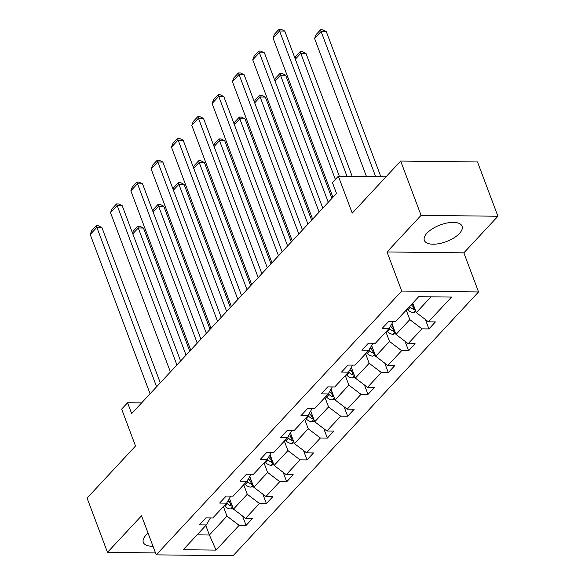 <?xml version="1.0" encoding="UTF-8"?>
<svg xmlns="http://www.w3.org/2000/svg" width="585" height="585" viewBox="0 0 585 585"><rect width="100%" height="100%" fill="white"/><g stroke="black" fill="none" stroke-linecap="round" stroke-linejoin="round"><path stroke-width="0.88" d="M427.021 233.108A20.153 8.87 159.4 0 0 424.359 240.384A20.153 8.87 159.4 0 0 439.459 243.572A20.153 8.87 159.4 0 0 459.415 233.481A20.153 8.87 159.4 0 0 462.084 226.205A20.153 8.87 159.4 0 0 446.984 223.017A20.153 8.87 159.4 0 0 427.021 233.108M148.085 533.169A20.153 8.87 159.4 0 0 145.987 535.129A20.153 8.87 159.4 0 0 143.325 542.412A20.153 8.87 159.4 0 0 152.992 546.229M387.029 251.952L463.861 252.844L497.915 216.245L421.083 215.353L387.029 251.952L401.719 291.037L156.232 554.851L141.541 515.765L107.486 552.364L155.508 552.927M107.486 552.364L87.085 498.076L135.53 446.019L121.651 409.098L127.581 402.736L131.662 413.588L336.514 193.438L332.426 182.586L338.357 176.217L352.228 213.13L400.674 161.065L477.514 161.965L497.915 216.245M421.083 215.353L400.674 161.065M463.861 252.844L478.552 291.937L233.071 555.75L156.232 554.851M412.747 303.096L416.33 312.617L431.021 296.829M416.33 312.617L428.476 321.838L435.43 321.918L428.922 328.916L425.375 319.483M205.81 525.484L209.393 535.004L226.973 516.109L239.126 525.33L216.07 550.105L183.259 549.724L206.315 524.95L199.353 524.869L205.869 517.871L212.823 517.952L226.629 503.115L219.667 503.034L226.183 496.036L233.137 496.117L246.943 481.287L239.989 481.206L246.497 474.208L253.451 474.289L267.257 459.452L260.303 459.371L266.811 452.373L273.773 452.454L287.571 437.617L280.617 437.536L287.133 430.538L294.087 430.618L307.893 415.781L300.931 415.701L307.447 408.703L314.401 408.791L328.207 393.954L321.253 393.873L327.761 386.875L334.715 386.956L348.521 372.118L341.567 372.038L348.075 365.04L355.036 365.12L368.835 350.283L361.881 350.203L368.396 343.205L375.351 343.285L389.157 328.456L382.195 328.375L388.711 321.377L395.665 321.457L418.714 296.683L451.525 297.063L428.476 321.838M401.719 291.037L478.552 291.937M391.957 323.673L396.008 334.452L409.814 319.615L421.968 328.836L428.922 328.916M421.968 328.836L408.162 343.673L415.116 343.753L408.608 350.751L405.061 341.318M371.643 345.508L375.694 356.28L389.5 341.45L401.646 350.671L408.608 350.751M401.646 350.671L387.848 365.501L394.802 365.581L388.294 372.579L384.747 363.153M351.329 367.336L355.38 378.115L369.186 363.278L381.332 372.499L388.294 372.579M381.332 372.499L367.526 387.336L374.488 387.416L367.972 394.414L364.426 384.981M331.015 389.171L335.066 399.95L348.865 385.113L361.018 394.334L367.972 394.414M361.018 394.334L347.212 409.171L354.174 409.251L347.658 416.249L344.112 406.816M310.693 411.006L314.745 421.778L328.551 406.948L340.704 416.169L347.658 416.249M340.704 416.169L326.898 431.006L333.852 431.086L327.344 438.085L323.798 428.651M290.379 432.834L294.43 443.613L308.236 428.776L320.383 438.004L327.344 438.085M320.383 438.004L306.584 452.834L313.538 452.914L307.03 459.912L303.483 450.487M270.065 454.669L274.116 465.448L287.922 450.611L300.068 459.832L307.03 459.912M300.068 459.832L286.262 474.669L293.224 474.749L286.708 481.747L283.169 472.314M249.751 476.504L253.802 487.283L267.601 472.446L279.754 481.667L286.708 481.747M279.754 481.667L265.948 496.504L272.91 496.585L266.394 503.583L262.848 494.149M229.437 498.34L233.481 509.111L247.287 494.281L259.44 503.502L266.394 503.583M259.44 503.502L245.634 518.332L252.588 518.42L246.08 525.41L242.534 515.985M239.126 525.33L246.08 525.41M393.281 321.428L389.157 328.456M406.239 310.094L409.814 319.615M396.008 334.452L408.162 343.673M372.959 343.263L368.835 350.283M385.924 331.929L389.5 341.45M375.694 356.28L387.848 365.501M352.645 365.091L348.521 372.118M365.603 353.757L369.186 363.278M355.38 378.115L367.526 387.336M332.331 386.926L328.207 393.954M345.289 375.592L348.865 385.113M335.066 399.95L347.212 409.171M312.017 408.761L307.893 415.781M324.975 397.427L328.551 406.948M314.745 421.778L326.898 431.006M291.696 430.589L287.571 437.617M304.661 419.262L308.236 428.776M294.43 443.613L306.584 452.834M271.381 452.424L267.257 459.452M284.339 441.09L287.922 450.611M274.116 465.448L286.262 474.669M251.067 474.259L246.943 481.287M264.025 462.925L267.601 472.446M253.802 487.283L265.948 496.504M230.753 496.095L226.629 503.115M243.711 484.76L247.287 494.281M233.481 509.111L245.634 518.332M210.439 517.922L206.315 524.95M141.607 402.897L127.581 402.736M386.063 176.772L338.357 176.217M223.397 506.588L226.973 516.109M197.086 534.858L209.393 535.004L216.07 550.105M150.082 393.785L90.214 234.497L96.722 227.499L101.914 227.565L98.324 225.773L96.247 225.744L156.597 386.787M160.275 382.831L101.914 227.565M90.214 234.497L91.684 230.644L96.247 225.744M189.73 351.183L143.449 228.048L138.257 227.989L186.052 355.139M233.181 508.306L230.49 508.972A6.844 4.607 -137.1 0 1 225.02 506.325L224.311 505.608M231.477 503.773A6.844 4.607 -137.1 0 1 229.057 501.988L227.945 500.87M226.746 502.917L227.492 503.663A6.844 4.607 42.9 0 0 231.309 506.025L232.333 506.047M229.978 502.808A3.488 2.347 -137.1 0 1 229.166 502.142L227.931 500.899M132.495 233.027L133.219 231.133L137.775 226.234L138.257 227.989L132.802 233.854M137.775 226.234L139.852 226.256L143.449 228.048M170.403 371.958L110.528 212.669L117.037 205.671L122.228 205.73L118.638 203.938L116.561 203.916L176.911 364.96M180.597 361.003L122.228 205.73M110.528 212.669L111.998 208.816L116.561 203.916M190.717 350.123L130.843 190.834L137.358 183.836L142.55 183.895L138.952 182.103L136.875 182.081L197.225 343.124M200.911 339.168L142.55 183.895M130.843 190.834L132.32 186.981L136.875 182.081M210.044 329.348L163.763 206.212L158.572 206.154L206.366 333.304M253.495 486.479L250.811 487.137A6.844 4.607 -137.1 0 1 245.334 484.49L244.625 483.78M251.791 481.945A6.844 4.607 -137.1 0 1 249.371 480.153L248.259 479.035M247.06 481.082L247.806 481.835A6.844 4.607 42.9 0 0 251.623 484.197L252.647 484.212M250.292 480.972A3.488 2.347 -137.1 0 1 249.488 480.307L248.245 479.064M152.809 211.2L153.533 209.298L158.089 204.399L158.572 206.154L153.116 212.019M158.089 204.399L160.166 204.421L163.763 206.212M230.366 307.513L184.078 184.385L178.886 184.319L226.68 311.469M273.817 464.644L271.126 465.309A6.844 4.607 -137.1 0 1 265.648 462.655L264.939 461.945M272.113 460.11A6.844 4.607 -137.1 0 1 269.685 458.318L268.581 457.207M267.382 459.247L268.127 460A6.844 4.607 42.9 0 0 271.937 462.362L272.961 462.384M270.614 459.137A3.488 2.347 -137.1 0 1 269.802 458.479L268.559 457.236M173.123 189.364L173.847 187.463L178.41 182.564L178.886 184.319L173.431 190.183M178.41 182.564L180.487 182.593L184.078 184.385M211.031 328.287L151.157 168.999L157.672 162.001L162.864 162.067L159.266 160.275L157.19 160.246L217.547 321.289M221.225 317.333L162.864 162.067M151.157 168.999L152.634 165.145L157.19 160.246M250.68 285.685L204.399 162.55L199.207 162.491L246.994 289.641M294.131 442.808L291.44 443.474A6.844 4.607 -137.1 0 1 285.97 440.827L285.253 440.11M292.427 438.275A6.844 4.607 -137.1 0 1 290.006 436.483L290.116 436.644A3.488 2.347 -137.1 0 0 290.928 437.309M287.696 437.419L288.442 438.165A6.844 4.607 42.9 0 0 292.259 440.527L293.282 440.549M193.438 167.529L194.169 165.628L198.724 160.736L199.207 162.491L193.752 168.348M198.724 160.736L200.801 160.758L204.399 162.55M231.346 306.46L171.478 147.171L177.986 140.173L183.178 140.232L179.58 138.44L177.504 138.418L237.861 299.461M241.539 295.505L183.178 140.232M171.478 147.171L172.948 143.31L177.504 138.418M270.994 263.85L224.713 140.714L219.521 140.656L267.316 267.806M314.445 420.973L311.754 421.639A6.844 4.607 -137.1 0 1 306.284 418.992L305.575 418.275M312.741 416.44A6.844 4.607 -137.1 0 1 310.321 414.655L309.209 413.536M308.01 415.584L308.756 416.33A6.844 4.607 42.9 0 0 312.573 418.699L313.597 418.714M311.242 415.474A3.488 2.347 -137.1 0 1 310.43 414.809L309.194 413.566M213.759 145.694L214.483 143.8L219.039 138.901L219.521 140.656L214.066 146.521M219.039 138.901L221.115 138.923L224.713 140.714M251.667 284.624L191.792 125.336L198.3 118.338L203.492 118.397L199.902 116.605L197.825 116.583L258.175 277.626M261.861 273.67L203.492 118.397M191.792 125.336L193.262 121.483L197.825 116.583M291.308 242.014L245.027 118.879L239.835 118.821L287.63 245.971M334.759 399.146L332.075 399.811A6.844 4.607 -137.1 0 1 326.598 397.156L325.889 396.447M333.055 394.612A6.844 4.607 -137.1 0 1 330.635 392.82L329.523 391.709M328.324 393.749L329.07 394.502A6.844 4.607 42.9 0 0 332.887 396.864L333.911 396.879M331.556 393.639A3.488 2.347 -137.1 0 1 330.744 392.974L329.509 391.731M234.073 123.866L234.797 121.965L239.353 117.066L239.835 118.821L234.38 124.685M239.353 117.066L241.429 117.088L245.027 118.879M271.981 262.789L212.106 103.501L218.622 96.503L223.814 96.562L220.216 94.77L218.139 94.748L278.489 255.791M282.175 251.835L223.814 96.562M212.106 103.501L213.583 99.647L218.139 94.748M311.63 220.179L265.341 97.051L260.149 96.986L307.944 224.143M355.073 377.31L352.389 377.976A6.844 4.607 -137.1 0 1 346.912 375.329L346.203 374.612M353.369 372.777A6.844 4.607 -137.1 0 1 350.949 370.985L349.845 369.874M348.638 371.914L349.391 372.667A6.844 4.607 42.9 0 0 353.201 375.029L354.225 375.051M351.877 371.804A3.488 2.347 -137.1 0 1 351.066 371.146L349.823 369.903M254.387 102.031L255.111 100.13L259.674 95.231L260.149 96.986L254.694 102.85M259.674 95.231L261.751 95.26L265.341 97.051M292.295 240.954L232.42 81.666L238.936 74.668L244.128 74.734L240.53 72.942L238.453 72.913L298.811 233.956M302.489 230L244.128 74.734M232.42 81.666L233.898 77.812L238.453 72.913M331.944 198.352L285.663 75.216L280.471 75.158L328.258 202.308M375.394 355.475L372.703 356.141A6.844 4.607 -137.1 0 1 367.226 353.494L366.517 352.777M373.691 350.941A6.844 4.607 -137.1 0 1 371.27 349.157L370.159 348.038M368.959 350.086L369.705 350.832A6.844 4.607 42.9 0 0 373.522 353.194L374.546 353.216M372.192 349.976A3.488 2.347 -137.1 0 1 371.38 349.311L370.137 348.068M274.701 80.196L275.433 78.302L279.988 73.403L280.471 75.158L275.008 81.015M279.988 73.403L282.065 73.425L285.663 75.216M312.609 219.126L252.742 59.838L259.25 52.84L264.442 52.899L260.844 51.107L258.767 51.085L319.125 212.128M322.803 208.172L264.442 52.899M252.742 59.838L254.212 55.984L258.767 51.085M352.207 176.377L305.977 53.381L300.785 53.323L347.015 176.319M395.709 333.647L393.018 334.306A6.844 4.607 -137.1 0 1 387.548 331.658L386.831 330.949M394.005 329.114A6.844 4.607 -137.1 0 1 391.584 327.322L390.473 326.203M389.274 328.251L390.019 328.997A6.844 4.607 42.9 0 0 393.837 331.366L394.86 331.381M392.506 328.141A3.488 2.347 -137.1 0 1 391.694 327.476L390.458 326.233M295.023 58.368L295.747 56.467L300.302 51.568L300.785 53.323L295.33 59.187M300.302 51.568L302.379 51.59L305.977 53.381M332.931 197.291L273.056 38.003L279.564 31.005L284.756 31.063L281.166 29.272L279.089 29.25L279.564 31.005L335.359 179.434M339.322 176.224L284.756 31.063M273.056 38.003L274.526 34.149L279.089 29.25M380.85 176.714L326.291 31.553L321.099 31.488L375.665 176.648M416.023 311.812L413.332 312.478A6.844 4.607 -137.1 0 1 407.862 309.823L407.153 309.114M366.481 176.546L314.591 38.486L316.061 34.632L320.617 29.733L322.693 29.762L326.291 31.553M414.319 307.279A6.844 4.607 -137.1 0 1 411.898 305.487L412.008 305.648A3.488 2.347 -137.1 0 0 412.82 306.306M409.624 306.452L410.334 307.169A6.844 4.607 42.9 0 0 414.151 309.531L415.174 309.553M320.617 29.733L321.099 31.488L314.591 38.486M230.629 508.943L232.618 506.807M229.057 501.988L230.3 500.65M225.02 506.325L227.492 503.663M230.146 502.932L231.309 506.025M250.943 487.108L252.932 484.972M249.371 480.153L250.621 478.815M245.334 484.49L247.806 481.835M250.46 481.104L251.623 484.197M271.264 465.272L273.246 463.137M269.685 458.318L270.935 456.98M265.648 462.655L268.127 460M270.775 459.269L271.937 462.362M291.579 443.445L293.568 441.302M290.006 436.483L291.25 435.145M285.97 440.827L288.442 438.165M291.096 437.434L292.259 440.527M311.893 421.609L313.882 419.474M310.321 414.655L311.564 413.317M306.284 418.992L308.756 416.33M311.41 415.599L312.573 418.699M332.207 399.774L334.196 397.639M330.635 392.82L331.878 391.482M326.598 397.156L329.07 394.502M331.724 393.771L332.887 396.864M352.521 377.939L354.51 375.804M350.949 370.985L352.199 369.647M346.912 375.329L349.391 372.667M352.038 371.936L353.201 375.029M372.842 356.111L374.824 353.976M371.27 349.157L372.513 347.812M367.226 353.494L369.705 350.832M372.36 350.101L373.522 353.194M393.157 334.276L395.146 332.141M391.584 327.322L392.827 325.984M387.548 331.658L390.019 328.997M392.674 328.273L393.837 331.366M413.471 312.441L415.46 310.306M411.898 305.487L413.142 304.149M407.862 309.823L410.334 307.169M412.988 306.438L414.151 309.531"/></g></svg>

